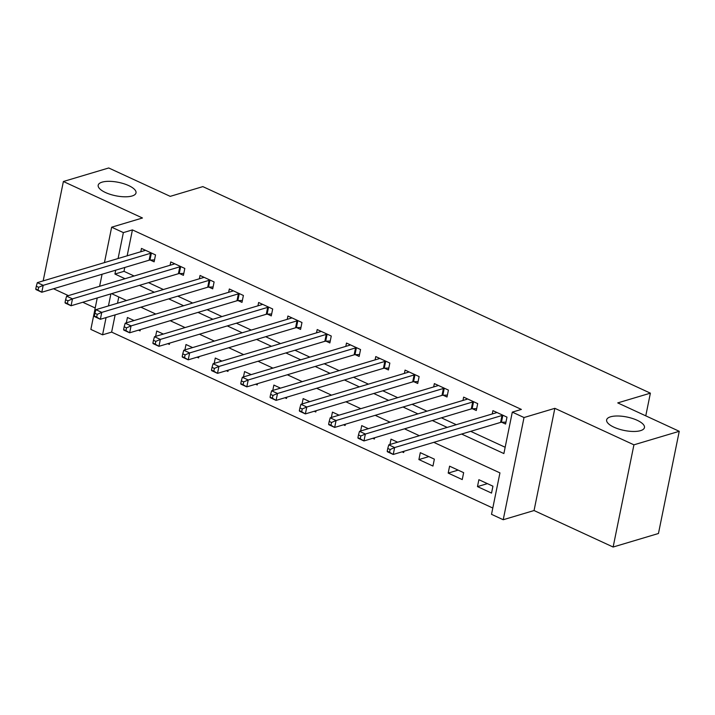 <?xml version="1.0" encoding="UTF-8"?>
<svg xmlns="http://www.w3.org/2000/svg" width="715" height="715" viewBox="0 0 715 715"><rect width="100%" height="100%" fill="white"/><g stroke="black" fill="none" stroke-linecap="round" stroke-linejoin="round"><path stroke-width="1.07" d="M132.096 195.982A19.296 6.855 -168.5 0 1 110.325 194.382A19.296 6.855 -168.5 0 1 98.187 185.212A19.296 6.855 -168.5 0 1 102.102 182.146A19.296 6.855 -168.5 0 1 123.874 183.746A19.296 6.855 -168.5 0 1 136.011 192.907A19.296 6.855 -168.5 0 1 132.096 195.982M640.533 430.653A19.296 6.855 -168.5 0 1 618.77 429.045A19.296 6.855 -168.5 0 1 606.633 419.884A19.296 6.855 -168.5 0 1 610.547 416.809A19.296 6.855 -168.5 0 1 632.319 418.418A19.296 6.855 -168.5 0 1 644.456 427.579A19.296 6.855 -168.5 0 1 640.533 430.653M115.142 314.868L111.629 332.109L102.567 334.817L90.85 329.409L97.249 297.949M53.509 288.744L68.408 295.626M82.797 302.266L95.211 307.986M104.444 262.602L111.647 227.2L142.464 217.995L63.385 181.503L108.716 167.971L170.224 196.357L202.854 186.615L650.382 393.161L617.742 402.903L679.25 431.297L658.452 533.497L613.13 547.029L633.928 444.828L554.849 408.328L524.024 417.533L503.226 519.734L491.518 514.326L499.946 472.892L433.782 442.353M554.849 408.328L534.051 510.537L613.13 547.029M534.051 510.537L503.226 519.734M111.629 332.109L492.796 508.034M63.385 181.503L43.168 280.897M679.25 431.297L633.928 444.828M118.779 296.975L117.51 303.223M492.939 486.191L478.88 479.702L477.477 486.602L491.536 493.091L492.939 486.191M463.651 472.669L449.592 466.18L448.189 473.089L462.248 479.577L463.651 472.669M434.363 459.155L420.304 452.667L418.901 459.566L432.959 466.055L434.363 459.155M397.647 442.21L391.016 439.144L389.925 444.516M403.93 451.272L403.671 452.541L402.098 451.817M368.359 428.687L361.727 425.631L360.637 430.993M374.642 437.75L374.383 439.028L372.81 438.295M339.071 415.174L332.439 412.108L331.349 417.48M345.354 424.236L345.095 425.505L343.522 424.781M309.783 401.651L303.151 398.595L302.061 403.957M316.066 410.714L315.807 411.992L314.234 411.259M280.495 388.138L273.863 385.072L272.772 390.444M286.778 397.2L286.518 398.469L284.945 397.746M251.206 374.615L244.575 371.559L243.484 376.921M257.489 383.678L257.23 384.956L255.657 384.232M221.918 361.102L215.287 358.036L214.196 363.408M228.201 370.164L227.942 371.434L226.369 370.71M192.63 347.579L185.998 344.523L184.908 349.885M198.913 356.642L198.654 357.92L197.081 357.196M163.342 334.066L156.71 331.009L155.62 336.372M169.625 343.129L169.366 344.398L167.793 343.674M134.054 320.543L127.422 317.487L126.332 322.849M140.337 329.615L140.077 330.884L138.504 330.16M461.613 434.05L503.878 453.56L512.306 412.126L521.378 409.418L132.427 229.899L127.154 255.818M124.785 267.464L123.999 271.334L134.116 276.008M148.506 282.648L163.404 289.521M177.794 296.162L192.692 303.044M207.082 309.684L221.981 316.557M236.37 323.198L251.269 330.08M265.658 336.72L280.557 343.593M294.946 350.234L309.845 357.116M324.235 363.756L339.133 370.629M353.523 377.27L368.422 384.143M382.811 390.792L397.71 397.665M412.099 404.306L426.998 411.179M441.387 417.828L456.286 424.701M470.676 431.342L505.156 447.259M501.769 422.279L505.585 424.04L506.989 417.131L492.93 410.642L492.26 413.958M472.481 408.757L476.297 410.517L477.7 403.609L463.642 397.12L462.971 400.445M443.193 395.243L447.009 397.004L448.412 390.095L434.354 383.606L433.683 386.922M413.905 381.721L417.721 383.481L419.124 376.582L405.065 370.093L404.395 373.409M384.616 368.207L388.433 369.968L389.836 363.059L375.777 356.57L375.098 359.886M355.328 354.685L359.144 356.445L360.548 349.546L346.489 343.057L345.81 346.373M326.04 341.171L329.856 342.932L331.26 336.023L317.201 329.535L316.522 332.85M296.752 327.649L300.568 329.409L301.971 322.51L287.913 316.021L287.233 319.337M267.464 314.135L271.28 315.896L272.683 308.987L258.624 302.499L257.945 305.814M238.175 300.622L241.992 302.374L243.395 295.474L229.336 288.985L228.657 292.301M208.887 287.099L212.704 288.86L214.107 281.951L200.048 275.463L199.369 278.787M179.599 273.586L183.415 275.338L184.819 268.438L170.76 261.949L170.081 265.265M150.311 260.063L154.127 261.824L155.53 254.915L141.472 248.427L140.792 251.752M645.77 415.835L650.382 393.161M111.647 227.2L123.364 232.607L118.082 258.526M132.427 229.899L123.364 232.607M512.306 412.126L524.024 417.533M99.617 286.304L102.075 274.247M110.897 293.874L108.439 305.931M106.07 317.576L102.567 334.817M419.392 435.712L404.493 428.839M390.104 422.199L375.205 415.326M360.816 408.676L345.917 401.803M331.528 395.163L316.629 388.29M302.239 381.64L287.341 374.767M272.951 368.127L258.052 361.254M243.663 354.613L228.764 347.731M214.375 341.091L199.476 334.218M185.087 327.577L170.188 320.695M155.798 314.055L140.9 307.182M126.51 300.541L111.612 293.659M115.714 270.172L114.927 274.042L125.045 278.716M139.434 285.356L154.333 292.229M168.722 298.87L183.621 305.743M198.01 312.392L212.909 319.265M227.299 325.906L242.197 332.779M256.587 339.428L271.486 346.301M285.875 352.942L300.774 359.815M315.172 366.464L330.062 373.337M344.46 379.978L359.35 386.851M373.748 393.491L388.638 400.373M403.037 407.014L417.926 413.887M432.325 420.527L447.215 427.409M123.999 271.334L114.927 274.042M487.416 483.635L477.477 486.602M428.839 456.599L418.901 459.566M458.127 470.121L448.189 473.089M503.181 415.37L502.833 415.388A3.012 1.073 11.5 0 0 501.984 415.504L394.653 447.554L388.79 444.846L496.121 412.805A3.012 1.073 11.5 0 0 496.63 412.528L496.746 412.403M505.979 422.118L501.421 422.288A3.012 1.073 11.5 0 0 500.58 422.413L393.241 454.463L387.387 451.755L387.208 451.201L389.55 452.282L390.113 449.521L387.771 448.439L387.208 451.201M390.113 449.521L394.653 447.554L393.241 454.463L389.55 452.282M388.79 444.846L387.771 448.439M473.893 401.857L473.545 401.866A3.012 1.073 11.5 0 0 472.695 401.991L365.365 434.032L359.502 431.333L466.832 399.292A3.012 1.073 11.5 0 0 467.342 399.006L467.458 398.881M476.691 408.596L472.132 408.774A3.012 1.073 11.5 0 0 471.292 408.9L363.953 440.941L358.099 438.241L357.92 437.678L360.262 438.76L360.825 435.998L358.483 434.917L357.92 437.678M360.825 435.998L365.365 434.032L363.953 440.941L360.262 438.76M359.502 431.333L358.483 434.917M444.605 388.334L444.247 388.352A3.012 1.073 11.5 0 0 443.407 388.477L336.077 420.518L330.214 417.81L437.544 385.769A3.012 1.073 11.5 0 0 438.054 385.492L438.17 385.367M447.402 395.082L442.844 395.252A3.012 1.073 11.5 0 0 442.004 395.377L334.665 427.427L328.811 424.719L328.632 424.165L330.974 425.246L331.537 422.485L329.195 421.403L328.632 424.165M331.537 422.485L336.077 420.518L334.665 427.427L330.974 425.246M330.214 417.81L329.195 421.403M415.317 374.821L414.959 374.83A3.012 1.073 11.5 0 0 414.119 374.955L306.789 407.005L300.926 404.297L408.256 372.256A3.012 1.073 11.5 0 0 408.766 371.97L408.882 371.845M418.114 381.56L413.556 381.739A3.012 1.073 11.5 0 0 412.716 381.864L305.377 413.905L299.522 411.205L299.344 410.642L301.685 411.724L302.248 408.962L299.907 407.881L299.344 410.642M302.248 408.962L306.789 407.005L305.377 413.905L301.685 411.724M300.926 404.297L299.907 407.881M386.029 361.298L385.671 361.316A3.012 1.073 11.5 0 0 384.831 361.441L277.5 393.482L271.637 390.783L378.968 358.733A3.012 1.073 11.5 0 0 379.477 358.456L379.585 358.331M388.826 368.046L384.268 368.216A3.012 1.073 11.5 0 0 383.428 368.341L276.088 400.391L270.234 397.683L270.056 397.129L272.397 398.21L272.96 395.449L270.619 394.367L270.056 397.129M272.96 395.449L277.5 393.482L276.088 400.391L272.397 398.21M271.637 390.783L270.619 394.367M356.74 347.785L356.383 347.794A3.012 1.073 11.5 0 0 355.543 347.919L248.212 379.969L242.349 377.261L349.68 345.22A3.012 1.073 11.5 0 0 350.189 344.934L350.296 344.809M359.538 354.524L354.98 354.703A3.012 1.073 11.5 0 0 354.139 354.828L246.8 386.869L240.946 384.169L240.767 383.606L243.109 384.688L243.672 381.926L241.33 380.845L240.767 383.606M243.672 381.926L248.212 379.969L246.8 386.869L243.109 384.688M242.349 377.261L241.33 380.845M327.452 334.262L327.095 334.28A3.012 1.073 11.5 0 0 326.255 334.406L218.924 366.446L213.061 363.747L320.392 331.697A3.012 1.073 11.5 0 0 320.901 331.42L321.008 331.295M330.241 341.01L325.691 341.18A3.012 1.073 11.5 0 0 324.851 341.305L217.512 373.355L211.658 370.647L211.479 370.093L213.821 371.174L214.384 368.413L212.042 367.331L211.479 370.093M214.384 368.413L218.924 366.446L217.512 373.355L213.821 371.174M213.061 363.747L212.042 367.331M298.155 320.749L297.806 320.758A3.012 1.073 11.5 0 0 296.966 320.883L189.636 352.933L183.773 350.225L291.103 318.184A3.012 1.073 11.5 0 0 291.613 317.898L291.72 317.773M300.952 327.488L296.403 327.667A3.012 1.073 11.5 0 0 295.563 327.792L188.224 359.833L182.37 357.134L182.191 356.579L184.533 357.661L185.096 354.89L182.754 353.809L182.191 356.579M185.096 354.89L189.636 352.933L188.224 359.833L184.533 357.661M183.773 350.225L182.754 353.809M268.867 307.227L268.518 307.244A3.012 1.073 11.5 0 0 267.678 307.37L160.348 339.411L154.485 336.711L261.815 304.661A3.012 1.073 11.5 0 0 262.325 304.384L262.432 304.259M271.664 313.974L267.115 314.153A3.012 1.073 11.5 0 0 266.275 314.269L158.936 346.319L153.082 343.611L152.903 343.057L155.244 344.138L155.807 341.377L153.466 340.295L152.903 343.057M155.807 341.377L160.348 339.411L158.936 346.319L155.244 344.138M154.485 336.711L153.466 340.295M239.579 293.713L239.23 293.722A3.012 1.073 11.5 0 0 238.39 293.847L131.059 325.897L125.197 323.189L232.527 291.148A3.012 1.073 11.5 0 0 233.036 290.862L233.144 290.746M242.376 300.452L237.827 300.631A3.012 1.073 11.5 0 0 236.987 300.756L129.647 332.797L123.793 330.098L123.615 329.544L125.956 330.625L126.519 327.854L124.178 326.773L123.615 329.544M126.519 327.854L131.059 325.897L129.647 332.797L125.956 330.625M125.197 323.189L124.178 326.773M210.29 280.191L209.942 280.209A3.012 1.073 11.5 0 0 209.102 280.334L101.771 312.375L95.908 309.675L203.239 277.626A3.012 1.073 11.5 0 0 203.748 277.349L203.855 277.223M213.088 286.938L208.539 287.117A3.012 1.073 11.5 0 0 207.699 287.233L100.359 319.283L94.505 316.575L94.326 316.021L96.668 317.103L97.231 314.341L94.889 313.259L94.326 316.021M97.231 314.341L101.771 312.375L100.359 319.283L96.668 317.103M95.908 309.675L94.889 313.259M181.002 266.677L180.654 266.686A3.012 1.073 11.5 0 0 179.814 266.811L72.483 298.861L66.62 296.153L173.951 264.112A3.012 1.073 11.5 0 0 174.46 263.826L174.567 263.71M183.8 273.425L179.251 273.595A3.012 1.073 11.5 0 0 178.401 273.72L71.071 305.761L65.217 303.062L65.038 302.508L67.38 303.589L67.943 300.827L65.601 299.746L65.038 302.508M67.943 300.827L72.483 298.861L71.071 305.761L67.38 303.589M66.62 296.153L65.601 299.746M151.714 253.155L151.366 253.173A3.012 1.073 11.5 0 0 150.525 253.298L43.195 285.339L37.332 282.639L144.662 250.59A3.012 1.073 11.5 0 0 145.172 250.313L145.279 250.187M154.512 259.903L149.962 260.081A3.012 1.073 11.5 0 0 149.113 260.206L41.783 292.247L35.929 289.539L35.75 288.985L38.092 290.067L38.655 287.305L36.313 286.223L35.75 288.985M38.655 287.305L43.195 285.339L41.783 292.247L38.092 290.067M37.332 282.639L36.313 286.223M502.833 415.388L501.421 422.288M501.984 415.504L500.58 422.413M473.545 401.866L472.132 408.774M472.695 401.991L471.292 408.9M444.247 388.352L442.844 395.252M443.407 388.477L442.004 395.377M414.959 374.83L413.556 381.739M414.119 374.955L412.716 381.864M385.671 361.316L384.268 368.216M384.831 361.441L383.428 368.341M356.383 347.794L354.98 354.703M355.543 347.919L354.139 354.828M327.095 334.28L325.691 341.18M326.255 334.406L324.851 341.305M297.806 320.758L296.403 327.667M296.966 320.883L295.563 327.792M268.518 307.244L267.115 314.153M267.678 307.37L266.275 314.269M239.23 293.722L237.827 300.631M238.39 293.847L236.987 300.756M209.942 280.209L208.539 287.117M209.102 280.334L207.699 287.233M180.654 266.686L179.251 273.595M179.814 266.811L178.401 273.72M151.366 253.173L149.962 260.081M150.525 253.298L149.113 260.206"/></g></svg>
